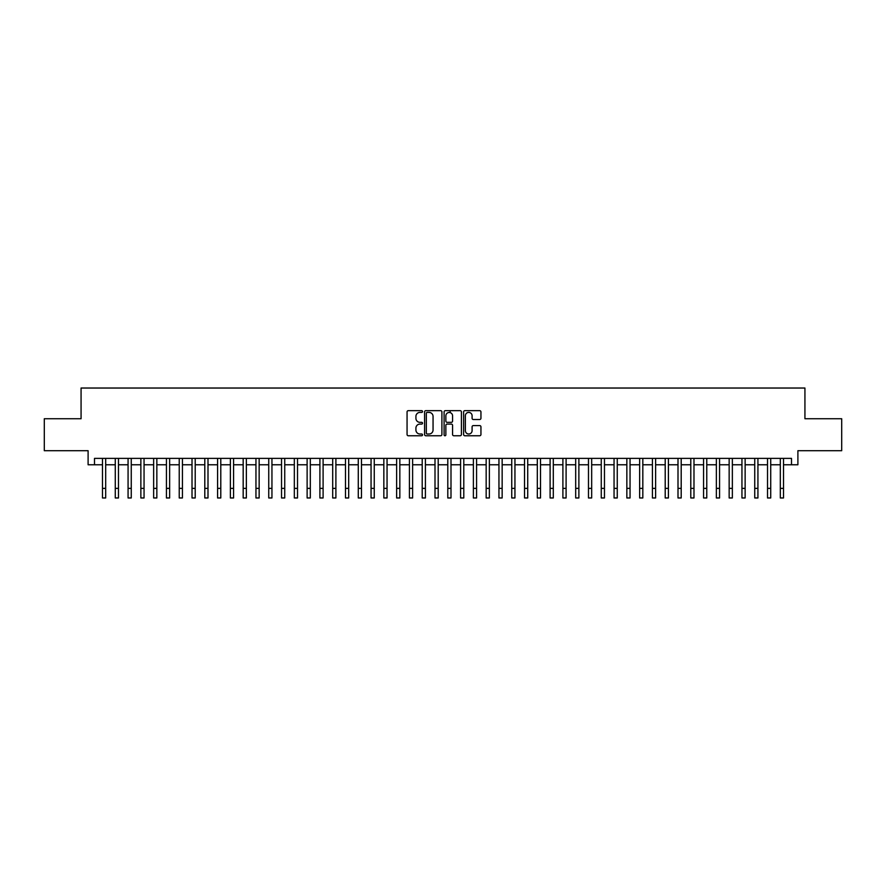 <?xml version="1.0" encoding="UTF-8"?>
<svg xmlns="http://www.w3.org/2000/svg" width="886" height="886" viewBox="0 0 886 886"><rect width="100%" height="100%" fill="white"/><g stroke="black" fill="none" stroke-linecap="round" stroke-linejoin="round"><path stroke-width="1.33" d="M422.533 411.536A0.875 0.875 0 0 0 421.658 410.661L408.324 410.661A1.251 1.251 0 0 0 407.062 411.912L407.062 434.505A1.251 1.251 0 0 0 408.324 435.757L421.658 435.757A0.875 0.875 0 0 0 422.533 434.882A0.875 0.875 0 0 0 421.658 434.007L419.931 434.007A4.02 4.02 0 0 1 415.922 429.987L415.922 428.104A4.02 4.02 0 0 1 419.931 424.084L421.658 424.084A0.875 0.875 0 0 0 422.533 423.209A0.875 0.875 0 0 0 421.658 422.334L419.931 422.334A4.02 4.02 0 0 1 415.922 418.314L415.922 416.431A4.02 4.02 0 0 1 419.931 412.411L421.658 412.411A0.875 0.875 0 0 0 422.533 411.536M479.691 419.51A1.251 1.251 0 0 0 480.943 418.247L480.943 411.912A1.251 1.251 0 0 0 479.691 410.661L464.873 410.661A1.251 1.251 0 0 0 463.622 411.912L463.622 434.505A1.251 1.251 0 0 0 464.873 435.757L479.691 435.757A1.251 1.251 0 0 0 480.943 434.505L480.943 426.853A1.251 1.251 0 0 0 479.691 425.59L473.345 425.59A1.251 1.251 0 0 0 472.094 426.853L472.094 430.651A3.356 3.356 0 0 1 468.738 434.007A3.356 3.356 0 0 1 465.371 430.651L465.371 415.767A3.356 3.356 0 0 1 468.738 412.411A3.356 3.356 0 0 1 472.094 415.767L472.094 418.247A1.251 1.251 0 0 0 473.345 419.51L479.691 419.51M94.492 464.773L94.492 458.383L791.508 458.383L791.508 464.773L797.898 464.773L797.898 450.708L841.7 450.708L841.7 418.735L804.931 418.735L804.931 388.035L81.069 388.035L81.069 418.735L44.3 418.735L44.3 450.708L88.102 450.708L88.102 464.773L102.488 464.773M441.904 411.912A1.251 1.251 0 0 0 440.641 410.661L425.834 410.661A1.251 1.251 0 0 0 424.582 411.912L424.582 434.505A1.251 1.251 0 0 0 425.834 435.757L440.641 435.757A1.251 1.251 0 0 0 441.904 434.505L441.904 411.912M445.359 410.661L460.166 410.661A1.251 1.251 0 0 1 461.418 411.912L461.418 434.505A1.251 1.251 0 0 1 460.166 435.757L453.831 435.757A1.251 1.251 0 0 1 452.569 434.505L452.569 425.346A1.251 1.251 0 0 0 451.317 424.084L447.109 424.084A1.251 1.251 0 0 0 445.857 425.346L445.857 434.882A0.875 0.875 0 0 1 444.982 435.757A0.875 0.875 0 0 1 444.096 434.882L444.096 411.912A1.251 1.251 0 0 1 445.359 410.661M105.689 464.773L115.28 464.773M118.48 464.773L128.071 464.773M131.261 464.773L140.863 464.773M144.053 464.773L153.643 464.773M156.844 464.773L166.435 464.773M169.636 464.773L179.227 464.773M182.427 464.773L192.018 464.773M195.208 464.773L204.799 464.773M208 464.773L217.591 464.773M220.791 464.773L230.382 464.773M233.583 464.773L243.174 464.773M246.363 464.773L255.954 464.773M259.155 464.773L268.746 464.773M271.947 464.773L281.538 464.773M284.738 464.773L294.329 464.773M297.519 464.773L307.121 464.773M310.31 464.773L319.901 464.773M323.102 464.773L332.693 464.773M335.894 464.773L345.485 464.773M348.685 464.773L358.276 464.773M361.466 464.773L371.057 464.773M374.257 464.773L383.848 464.773M387.049 464.773L396.64 464.773M399.841 464.773L409.432 464.773M412.621 464.773L422.212 464.773M425.413 464.773L435.004 464.773M438.205 464.773L447.795 464.773M450.996 464.773L460.587 464.773M463.788 464.773L473.379 464.773M476.568 464.773L486.159 464.773M489.36 464.773L498.951 464.773M502.152 464.773L511.743 464.773M514.943 464.773L524.534 464.773M527.724 464.773L537.315 464.773M540.515 464.773L550.106 464.773M553.307 464.773L562.898 464.773M566.099 464.773L575.69 464.773M578.879 464.773L588.481 464.773M591.671 464.773L601.262 464.773M604.462 464.773L614.053 464.773M617.254 464.773L626.845 464.773M630.046 464.773L639.637 464.773M642.826 464.773L652.417 464.773M655.618 464.773L665.209 464.773M668.409 464.773L678 464.773M681.201 464.773L690.792 464.773M693.982 464.773L703.573 464.773M706.773 464.773L716.364 464.773M719.565 464.773L729.156 464.773M732.357 464.773L741.947 464.773M745.137 464.773L754.739 464.773M757.929 464.773L767.52 464.773M770.72 464.773L780.311 464.773M783.512 464.773L791.508 464.773M427.218 412.411A0.875 0.875 0 0 0 426.332 413.297L426.332 433.121A0.875 0.875 0 0 0 427.218 434.007L429.034 434.007A4.02 4.02 0 0 0 433.055 429.987L433.055 416.431A4.02 4.02 0 0 0 429.034 412.411L427.218 412.411M452.569 415.833A3.356 3.356 0 0 0 449.213 412.477A3.356 3.356 0 0 0 445.857 415.833L445.857 421.071A1.251 1.251 0 0 0 447.109 422.334L451.317 422.334A1.251 1.251 0 0 0 452.569 421.071L452.569 415.833M102.488 488.374L105.689 488.374L105.689 497.965L102.488 497.965L102.488 458.383M105.689 488.374L105.689 458.383M115.28 497.965L118.48 497.965L115.28 497.965L115.28 458.383M118.48 497.965L118.48 458.383M128.071 497.965L131.261 497.965L128.071 497.965L128.071 458.383M131.261 497.965L131.261 458.383M140.863 497.965L144.053 497.965L140.863 497.965L140.863 458.383M144.053 497.965L144.053 458.383M153.643 497.965L156.844 497.965L153.643 497.965L153.643 458.383M156.844 497.965L156.844 458.383M166.435 497.965L169.636 497.965L166.435 497.965L166.435 458.383M169.636 497.965L169.636 458.383M179.227 497.965L182.427 497.965L179.227 497.965L179.227 458.383M182.427 497.965L182.427 458.383M192.018 497.965L195.208 497.965L192.018 497.965L192.018 458.383M195.208 497.965L195.208 458.383M204.799 497.965L208 497.965L204.799 497.965L204.799 458.383M208 497.965L208 458.383M217.591 497.965L220.791 497.965L217.591 497.965L217.591 458.383M220.791 497.965L220.791 458.383M230.382 497.965L233.583 497.965L230.382 497.965L230.382 458.383M233.583 497.965L233.583 458.383M243.174 497.965L246.363 497.965L243.174 497.965L243.174 458.383M246.363 497.965L246.363 458.383M255.954 497.965L259.155 497.965L255.954 497.965L255.954 458.383M259.155 497.965L259.155 458.383M268.746 497.965L271.947 497.965L268.746 497.965L268.746 458.383M271.947 497.965L271.947 458.383M281.538 497.965L284.738 497.965L281.538 497.965L281.538 458.383M284.738 497.965L284.738 458.383M294.329 497.965L297.519 497.965L294.329 497.965L294.329 458.383M297.519 497.965L297.519 458.383M307.121 497.965L310.31 497.965L307.121 497.965L307.121 458.383M310.31 497.965L310.31 458.383M319.901 497.965L323.102 497.965L319.901 497.965L319.901 458.383M323.102 497.965L323.102 458.383M332.693 497.965L335.894 497.965L332.693 497.965L332.693 458.383M335.894 497.965L335.894 458.383M345.485 497.965L348.685 497.965L345.485 497.965L345.485 458.383M348.685 497.965L348.685 458.383M358.276 497.965L361.466 497.965L358.276 497.965L358.276 458.383M361.466 497.965L361.466 458.383M371.057 497.965L374.257 497.965L371.057 497.965L371.057 458.383M374.257 497.965L374.257 458.383M383.848 497.965L387.049 497.965L383.848 497.965L383.848 458.383M387.049 497.965L387.049 458.383M396.64 497.965L399.841 497.965L396.64 497.965L396.64 458.383M399.841 497.965L399.841 458.383M409.432 497.965L412.621 497.965L409.432 497.965L409.432 458.383M412.621 497.965L412.621 458.383M422.212 497.965L425.413 497.965L422.212 497.965L422.212 458.383M425.413 497.965L425.413 458.383M435.004 497.965L438.205 497.965L435.004 497.965L435.004 458.383M438.205 497.965L438.205 458.383M447.795 497.965L450.996 497.965L447.795 497.965L447.795 458.383M450.996 497.965L450.996 458.383M450.166 412.61L450.166 410.661M460.587 497.965L463.788 497.965L460.587 497.965L460.587 458.383M463.788 497.965L463.788 458.383M473.379 497.965L476.568 497.965L473.379 497.965L473.379 458.383M476.568 497.965L476.568 458.383M486.159 497.965L489.36 497.965L486.159 497.965L486.159 458.383M489.36 497.965L489.36 458.383M498.951 497.965L502.152 497.965L498.951 497.965L498.951 458.383M502.152 497.965L502.152 458.383M511.743 497.965L514.943 497.965L511.743 497.965L511.743 458.383M514.943 497.965L514.943 458.383M524.534 497.965L527.724 497.965L524.534 497.965L524.534 458.383M527.724 497.965L527.724 458.383M537.315 497.965L540.515 497.965L537.315 497.965L537.315 458.383M540.515 497.965L540.515 458.383M550.106 497.965L553.307 497.965L550.106 497.965L550.106 458.383M553.307 497.965L553.307 458.383M562.898 497.965L566.099 497.965L562.898 497.965L562.898 458.383M566.099 497.965L566.099 458.383M575.69 497.965L578.879 497.965L575.69 497.965L575.69 458.383M578.879 497.965L578.879 458.383M588.481 497.965L591.671 497.965L588.481 497.965L588.481 458.383M591.671 497.965L591.671 458.383M601.262 497.965L604.462 497.965L601.262 497.965L601.262 458.383M604.462 497.965L604.462 458.383M614.053 497.965L617.254 497.965L614.053 497.965L614.053 458.383M617.254 497.965L617.254 458.383M626.845 497.965L630.046 497.965L626.845 497.965L626.845 458.383M630.046 497.965L630.046 458.383M639.637 497.965L642.826 497.965L639.637 497.965L639.637 458.383M642.826 497.965L642.826 458.383M652.417 497.965L655.618 497.965L652.417 497.965L652.417 458.383M655.618 497.965L655.618 458.383M665.209 497.965L668.409 497.965L665.209 497.965L665.209 458.383M668.409 497.965L668.409 458.383M678 497.965L681.201 497.965L678 497.965L678 458.383M681.201 497.965L681.201 458.383M690.792 497.965L693.982 497.965L690.792 497.965L690.792 458.383M693.982 497.965L693.982 458.383M703.573 497.965L706.773 497.965L703.573 497.965L703.573 458.383M706.773 497.965L706.773 458.383M716.364 497.965L719.565 497.965L716.364 497.965L716.364 458.383M719.565 497.965L719.565 458.383M729.156 497.965L732.357 497.965L729.156 497.965L729.156 458.383M732.357 497.965L732.357 458.383M741.947 497.965L745.137 497.965L741.947 497.965L741.947 458.383M745.137 497.965L745.137 458.383M754.739 497.965L757.929 497.965L754.739 497.965L754.739 458.383M757.929 497.965L757.929 458.383M767.52 497.965L770.72 497.965L767.52 497.965L767.52 458.383M770.72 497.965L770.72 458.383M780.311 497.965L783.512 497.965L780.311 497.965L780.311 458.383M783.512 497.965L783.512 458.383M115.28 488.374L118.48 488.374M128.071 488.374L131.261 488.374M140.863 488.374L144.053 488.374M153.643 488.374L156.844 488.374M166.435 488.374L169.636 488.374M179.227 488.374L182.427 488.374M192.018 488.374L195.208 488.374M204.799 488.374L208 488.374M217.591 488.374L220.791 488.374M230.382 488.374L233.583 488.374M243.174 488.374L246.363 488.374M255.954 488.374L259.155 488.374M268.746 488.374L271.947 488.374M281.538 488.374L284.738 488.374M294.329 488.374L297.519 488.374M307.121 488.374L310.31 488.374M319.901 488.374L323.102 488.374M332.693 488.374L335.894 488.374M345.485 488.374L348.685 488.374M358.276 488.374L361.466 488.374M371.057 488.374L374.257 488.374M383.848 488.374L387.049 488.374M396.64 488.374L399.841 488.374M409.432 488.374L412.621 488.374M422.212 488.374L425.413 488.374M435.004 488.374L438.205 488.374M447.795 488.374L450.996 488.374M460.587 488.374L463.788 488.374M473.379 488.374L476.568 488.374M486.159 488.374L489.36 488.374M498.951 488.374L502.152 488.374M511.743 488.374L514.943 488.374M524.534 488.374L527.724 488.374M537.315 488.374L540.515 488.374M550.106 488.374L553.307 488.374M562.898 488.374L566.099 488.374M575.69 488.374L578.879 488.374M588.481 488.374L591.671 488.374M601.262 488.374L604.462 488.374M614.053 488.374L617.254 488.374M626.845 488.374L630.046 488.374M639.637 488.374L642.826 488.374M652.417 488.374L655.618 488.374M665.209 488.374L668.409 488.374M678 488.374L681.201 488.374M690.792 488.374L693.982 488.374M703.573 488.374L706.773 488.374M716.364 488.374L719.565 488.374M729.156 488.374L732.357 488.374M741.947 488.374L745.137 488.374M754.739 488.374L757.929 488.374M767.52 488.374L770.72 488.374M780.311 488.374L783.512 488.374"/></g></svg>
